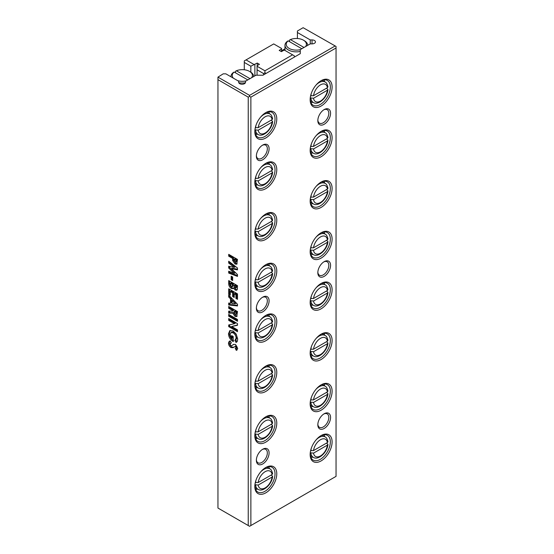 <?xml version="1.0" encoding="UTF-8"?>
<svg xmlns="http://www.w3.org/2000/svg" width="554" height="554" viewBox="0 0 554 554"><rect width="100%" height="100%" fill="white"/><g stroke="black" fill="none" stroke-linecap="round" stroke-linejoin="round"><path stroke-width="0.83" d="M263.607 74.845L263.607 73.578L257.07 69.804L257.07 65.697L259.438 64.326L257.243 63.059L250.83 66.203L250.83 72.179M254.875 64.43L254.875 75.836M250.83 66.203L244.293 62.429L244.293 69.769M257.07 66.258L264.93 70.794L292.588 54.825L284.728 50.289L283.759 50.289L281.39 51.654L279.195 50.386L281.564 49.022L281.564 48.461L273.711 43.925L246.045 59.894L253.905 64.43M281.564 49.022L281.564 51.557M257.07 69.804L257.07 75.226M257.243 63.059L257.243 65.594M266.024 73.453L264.93 72.816L263.607 73.578M244.293 62.429L244.293 60.905L246.045 59.894M292.588 54.825L294.34 55.836L294.34 57.104M264.93 70.794L264.93 72.816M251.648 77.698A10.09 5.824 0 0 0 249.452 71.362A10.09 5.824 0 0 0 236.364 70.78L235.478 71.279L235.478 72.803M250.325 71.868L249.452 71.362L250.325 71.868A11.329 6.544 180 0 1 253.649 76.494A11.329 6.544 180 0 1 253.649 76.542L253.649 76.494M305.649 46.522A10.09 5.824 0 0 0 303.454 40.186A10.09 5.824 0 0 0 290.365 39.597L289.479 40.103L289.479 41.619M304.333 40.691L303.454 40.186L304.333 40.691A11.329 6.544 180 0 1 307.65 45.317A11.329 6.544 180 0 1 307.65 45.366L307.65 45.317M300.268 51.446A11.329 6.544 180 0 1 288.309 49.943A11.329 6.544 180 0 1 284.985 45.317A11.329 6.544 180 0 1 287.284 41.37L288.17 40.864L301.805 48.738M262.728 449.239L262.734 449.239A9.002 5.201 -60 0 1 269.099 452.916A9.002 5.201 -60 0 1 262.734 463.94A9.002 5.201 -60 0 1 256.363 460.27A9.002 5.201 -60 0 1 262.728 449.239A9.002 5.201 -60 0 1 262.734 449.239M256.384 459.73A7.763 4.48 120 0 0 257.97 462.805A7.763 4.48 120 0 0 261.855 462.424A7.763 4.48 120 0 0 266.924 455.582A7.763 4.48 120 0 0 265.733 449.363A7.763 4.48 120 0 0 262.277 449.523M262.728 297.152L262.734 297.152A9.002 5.201 -60 0 1 269.099 300.829A9.002 5.201 -60 0 1 262.734 311.854A9.002 5.201 -60 0 1 256.363 308.176A9.002 5.201 -60 0 1 262.728 297.152A9.002 5.201 -60 0 1 262.734 297.152M256.384 307.643A7.763 4.48 120 0 0 257.97 310.718A7.763 4.48 120 0 0 261.855 310.33A7.763 4.48 120 0 0 266.924 303.495A7.763 4.48 120 0 0 265.733 297.276A7.763 4.48 120 0 0 262.277 297.436M324.194 413.755L324.194 413.755A9.002 5.201 -60 0 1 330.565 417.432A9.002 5.201 -60 0 1 324.194 428.457A9.002 5.201 -60 0 1 317.83 424.779A9.002 5.201 -60 0 1 324.194 413.755L324.194 413.755M317.851 424.246A7.763 4.48 120 0 0 319.436 427.321A7.763 4.48 120 0 0 323.321 426.933A7.763 4.48 120 0 0 328.39 420.098A7.763 4.48 120 0 0 327.199 413.88A7.763 4.48 120 0 0 323.744 414.039M324.194 261.661L324.194 261.661A9.002 5.201 -60 0 1 330.565 265.338A9.002 5.201 -60 0 1 324.194 276.37A9.002 5.201 -60 0 1 317.83 272.693A9.002 5.201 -60 0 1 324.194 261.661L324.194 261.661M317.851 272.152A7.763 4.48 120 0 0 319.436 275.227A7.763 4.48 120 0 0 323.321 274.846A7.763 4.48 120 0 0 328.39 268.004A7.763 4.48 120 0 0 327.199 261.786A7.763 4.48 120 0 0 323.744 261.945M260.629 471.973A11.8 6.814 -60 0 1 263.829 469.39A11.8 6.814 -60 0 1 269.729 468.809C270.948 469.169 271.917 470.782 272.637 473.663L272.083 474.515A9.937 5.734 120 0 0 265.144 471.676A9.937 5.734 120 0 0 258.206 482.527L272.083 474.515M265.802 467.493L265.802 467.493A15.526 8.961 -60 0 1 276.778 473.829A15.526 8.961 -60 0 1 265.802 492.838A15.526 8.961 -60 0 1 254.826 486.502A15.526 8.961 -60 0 1 265.802 467.493L265.802 467.493M254.84 485.983A14.279 8.248 120 0 0 257.783 492.028A14.279 8.248 120 0 0 264.93 491.322A14.279 8.248 120 0 0 274.258 478.732A14.279 8.248 120 0 0 272.069 467.292A14.279 8.248 120 0 0 265.359 467.763M268.773 466.655A14.279 8.248 -60 0 1 269.362 468.594M260.629 421.282A11.8 6.814 -60 0 1 263.829 418.699A11.8 6.814 -60 0 1 269.729 418.111C270.948 418.471 271.917 420.084 272.637 422.965L272.083 423.817A9.937 5.734 120 0 0 265.144 420.978A9.937 5.734 120 0 0 258.206 431.829L272.083 423.817M265.802 416.795L265.802 416.795A15.526 8.961 -60 0 1 276.778 423.131A15.526 8.961 -60 0 1 265.802 442.14A15.526 8.961 -60 0 1 254.826 435.804A15.526 8.961 -60 0 1 265.802 416.795L265.802 416.795M254.84 435.285A14.279 8.248 120 0 0 257.783 441.33A14.279 8.248 120 0 0 264.93 440.624A14.279 8.248 120 0 0 274.258 428.041A14.279 8.248 120 0 0 272.069 416.594A14.279 8.248 120 0 0 265.359 417.065M268.773 415.964A14.279 8.248 -60 0 1 269.362 417.903M260.629 370.584A11.8 6.814 -60 0 1 263.829 368.001A11.8 6.814 -60 0 1 269.729 367.413C270.948 367.773 271.917 369.393 272.637 372.267L272.083 373.119A9.937 5.734 120 0 0 265.144 370.28A9.937 5.734 120 0 0 258.206 381.131L272.083 373.119M265.802 366.097L265.802 366.097A15.526 8.961 -60 0 1 276.778 372.433A15.526 8.961 -60 0 1 265.802 391.449A15.526 8.961 -60 0 1 254.826 385.113A15.526 8.961 -60 0 1 265.802 366.097L265.802 366.097M254.84 384.587A14.279 8.248 120 0 0 257.783 390.632A14.279 8.248 120 0 0 264.93 389.926A14.279 8.248 120 0 0 274.258 377.343A14.279 8.248 120 0 0 272.069 365.896A14.279 8.248 120 0 0 265.359 366.367M268.773 365.266A14.279 8.248 -60 0 1 269.362 367.205M260.629 319.887A11.8 6.814 -60 0 1 263.829 317.303A11.8 6.814 -60 0 1 269.729 316.722C270.948 317.075 271.917 318.695 272.637 321.569L272.083 322.421A9.937 5.734 120 0 0 265.144 319.582A9.937 5.734 120 0 0 258.206 330.433L272.083 322.421M265.802 315.399L265.802 315.399A15.526 8.961 -60 0 1 276.778 321.742A15.526 8.961 -60 0 1 265.802 340.752A15.526 8.961 -60 0 1 254.826 334.415A15.526 8.961 -60 0 1 265.802 315.399L265.802 315.399M254.84 333.889A14.279 8.248 120 0 0 257.783 339.934A14.279 8.248 120 0 0 264.93 339.228A14.279 8.248 120 0 0 274.258 326.645A14.279 8.248 120 0 0 272.069 315.205A14.279 8.248 120 0 0 265.359 315.669M268.773 314.568A14.279 8.248 -60 0 1 269.362 316.507M260.629 269.189A11.8 6.814 -60 0 1 263.829 266.606A11.8 6.814 -60 0 1 269.729 266.024C270.948 266.377 271.917 267.998 272.637 270.878L272.083 271.723A9.937 5.734 120 0 0 265.144 268.891A9.937 5.734 120 0 0 258.206 279.735L272.083 271.723M265.802 264.708L265.802 264.708A15.526 8.961 -60 0 1 276.778 271.044A15.526 8.961 -60 0 1 265.802 290.054A15.526 8.961 -60 0 1 254.826 283.717A15.526 8.961 -60 0 1 265.802 264.708L265.802 264.708M254.84 283.191A14.279 8.248 120 0 0 257.783 289.243A14.279 8.248 120 0 0 264.93 288.53A14.279 8.248 120 0 0 274.258 275.947A14.279 8.248 120 0 0 272.069 264.507A14.279 8.248 120 0 0 265.359 264.978M268.773 263.87A14.279 8.248 -60 0 1 269.362 265.809M260.629 218.491A11.8 6.814 -60 0 1 263.829 215.908A11.8 6.814 -60 0 1 269.729 215.326C270.948 215.686 271.917 217.3 272.637 220.18L272.083 221.032A9.937 5.734 120 0 0 265.144 218.193A9.937 5.734 120 0 0 258.206 229.044L272.083 221.032M265.802 214.01L265.802 214.01A15.526 8.961 -60 0 1 276.778 220.347A15.526 8.961 -60 0 1 265.802 239.356A15.526 8.961 -60 0 1 254.826 233.019A15.526 8.961 -60 0 1 265.802 214.01L265.802 214.01M254.84 232.5A14.279 8.248 120 0 0 257.783 238.545A14.279 8.248 120 0 0 264.93 237.839A14.279 8.248 120 0 0 274.258 225.249A14.279 8.248 120 0 0 272.069 213.809A14.279 8.248 120 0 0 265.359 214.28M268.773 213.172A14.279 8.248 -60 0 1 269.362 215.111M260.629 167.8A11.8 6.814 -60 0 1 263.829 165.217A11.8 6.814 -60 0 1 269.729 164.628C270.948 164.988 271.917 166.602 272.637 169.482L272.083 170.334A9.937 5.734 120 0 0 265.144 167.495A9.937 5.734 120 0 0 258.206 178.346L272.083 170.334M265.802 163.312L265.802 163.312A15.526 8.961 -60 0 1 276.778 169.649A15.526 8.961 -60 0 1 265.802 188.658A15.526 8.961 -60 0 1 254.826 182.321A15.526 8.961 -60 0 1 265.802 163.312L265.802 163.312M254.84 181.802A14.279 8.248 120 0 0 257.783 187.848A14.279 8.248 120 0 0 264.93 187.141A14.279 8.248 120 0 0 274.258 174.558A14.279 8.248 120 0 0 272.069 163.111A14.279 8.248 120 0 0 265.359 163.582M268.773 162.474A14.279 8.248 -60 0 1 269.362 164.42M321.126 435.555L321.126 435.555A15.526 8.961 -60 0 1 332.102 441.891A15.526 8.961 -60 0 1 321.126 460.9A15.526 8.961 -60 0 1 310.15 454.564A15.526 8.961 -60 0 1 321.126 435.555L321.126 435.555M310.157 454.045A14.279 8.248 120 0 0 313.107 460.09A14.279 8.248 120 0 0 320.247 459.384A14.279 8.248 120 0 0 329.575 446.794A14.279 8.248 120 0 0 327.386 435.354A14.279 8.248 120 0 0 320.676 435.825M324.679 436.656A14.279 8.248 120 0 0 324.097 434.717M315.946 440.035A11.8 6.814 -60 0 1 319.146 437.452A11.8 6.814 -60 0 1 325.046 436.871C326.264 437.231 327.234 438.844 327.954 441.725L327.407 442.577L313.529 450.589L310.877 450.596A11.8 6.814 -60 0 1 311.445 447.84M310.254 452.763L313.529 453.124L327.407 445.111L327.954 444.405L326.541 443.075M321.126 384.857L321.126 384.857A15.526 8.961 -60 0 1 332.102 391.193A15.526 8.961 -60 0 1 321.126 410.202A15.526 8.961 -60 0 1 310.15 403.866A15.526 8.961 -60 0 1 321.126 384.857L321.126 384.857M310.157 403.347A14.279 8.248 120 0 0 313.107 409.392A14.279 8.248 120 0 0 320.247 408.686A14.279 8.248 120 0 0 329.575 396.103A14.279 8.248 120 0 0 327.386 384.656A14.279 8.248 120 0 0 320.676 385.127M324.679 385.965A14.279 8.248 120 0 0 324.097 384.019M315.946 389.344A11.8 6.814 -60 0 1 319.146 386.761A11.8 6.814 -60 0 1 325.046 386.173C326.264 386.533 327.234 388.146 327.954 391.027L327.407 391.879L313.529 399.891L310.877 399.898A11.8 6.814 -60 0 1 311.445 397.142M310.254 402.072L313.529 402.426L327.407 394.413L327.954 393.714L326.541 392.377M321.126 334.159L321.126 334.159A15.526 8.961 -60 0 1 332.102 340.495A15.526 8.961 -60 0 1 321.126 359.511A15.526 8.961 -60 0 1 310.15 353.175A15.526 8.961 -60 0 1 321.126 334.159L321.126 334.159M310.157 352.649A14.279 8.248 120 0 0 313.107 358.694A14.279 8.248 120 0 0 320.247 357.988A14.279 8.248 120 0 0 329.575 345.405A14.279 8.248 120 0 0 327.386 333.958A14.279 8.248 120 0 0 320.676 334.429M324.679 335.267A14.279 8.248 120 0 0 324.097 333.328M315.946 338.646A11.8 6.814 -60 0 1 319.146 336.063A11.8 6.814 -60 0 1 325.046 335.475C326.264 335.835 327.234 337.455 327.954 340.329L327.407 341.181L313.529 349.193L310.877 349.2A11.8 6.814 -60 0 1 311.445 346.451M310.254 351.375L313.529 351.728L327.407 343.715L327.954 343.016L326.541 341.679M321.126 283.461L321.126 283.461A15.526 8.961 -60 0 1 332.102 289.804A15.526 8.961 -60 0 1 321.126 308.813A15.526 8.961 -60 0 1 310.15 302.477A15.526 8.961 -60 0 1 321.126 283.461L321.126 283.461M310.157 301.951A14.279 8.248 120 0 0 313.107 307.996A14.279 8.248 120 0 0 320.247 307.29A14.279 8.248 120 0 0 329.575 294.707A14.279 8.248 120 0 0 327.386 283.26A14.279 8.248 120 0 0 320.676 283.731M324.679 284.569A14.279 8.248 120 0 0 324.097 282.63M315.946 287.948A11.8 6.814 -60 0 1 319.146 285.365A11.8 6.814 -60 0 1 325.046 284.784C326.264 285.137 327.234 286.757 327.954 289.631L327.407 290.483L313.529 298.495L310.877 298.502A11.8 6.814 -60 0 1 311.445 295.753M310.254 300.677L313.529 301.03L327.407 293.018L327.954 292.318L326.541 290.982M321.126 232.77L321.126 232.77A15.526 8.961 -60 0 1 332.102 239.106A15.526 8.961 -60 0 1 321.126 258.116A15.526 8.961 -60 0 1 310.15 251.779A15.526 8.961 -60 0 1 321.126 232.77L321.126 232.77M310.157 251.253A14.279 8.248 120 0 0 313.107 257.305A14.279 8.248 120 0 0 320.247 256.592A14.279 8.248 120 0 0 329.575 244.009A14.279 8.248 120 0 0 327.386 232.569A14.279 8.248 120 0 0 320.676 233.04M324.679 233.871A14.279 8.248 120 0 0 324.097 231.932M315.946 237.251A11.8 6.814 -60 0 1 319.146 234.667A11.8 6.814 -60 0 1 325.046 234.086C326.264 234.439 327.234 236.059 327.954 238.933L327.407 239.785L313.529 247.797L310.877 247.804A11.8 6.814 -60 0 1 311.445 245.055M310.254 249.979L313.529 250.332L327.407 242.32L327.954 241.62L326.541 240.284M321.126 182.072L321.126 182.072A15.526 8.961 -60 0 1 332.102 188.408A15.526 8.961 -60 0 1 321.126 207.418A15.526 8.961 -60 0 1 310.15 201.081A15.526 8.961 -60 0 1 321.126 182.072L321.126 182.072M310.157 200.562A14.279 8.248 120 0 0 313.107 206.607A14.279 8.248 120 0 0 320.247 205.901A14.279 8.248 120 0 0 329.575 193.311A14.279 8.248 120 0 0 327.386 181.871A14.279 8.248 120 0 0 320.676 182.342M324.679 183.173A14.279 8.248 120 0 0 324.097 181.234M315.946 186.553A11.8 6.814 -60 0 1 319.146 183.97A11.8 6.814 -60 0 1 325.046 183.388C326.264 183.748 327.234 185.361 327.954 188.242L327.407 189.094L313.529 197.106L310.877 197.113A11.8 6.814 -60 0 1 311.445 194.357M310.254 199.281L313.529 199.641L327.407 191.629L327.954 190.922L326.541 189.593M310.254 148.59L313.529 148.943L327.407 140.931L327.954 140.231L326.541 138.895M310.656 146.284L310.877 146.415A11.8 6.814 -60 0 1 311.445 143.659M315.946 135.862A11.8 6.814 -60 0 1 319.146 133.279A11.8 6.814 -60 0 1 325.046 132.69C326.264 133.05 327.234 134.664 327.954 137.544L327.407 138.396L313.529 146.408L310.877 146.415M310.157 149.864A14.279 8.248 120 0 0 313.107 155.909A14.279 8.248 120 0 0 320.247 155.203A14.279 8.248 120 0 0 329.575 142.62A14.279 8.248 120 0 0 327.386 131.173A14.279 8.248 120 0 0 320.676 131.644M324.679 132.482A14.279 8.248 120 0 0 324.097 130.536M321.126 131.374L321.126 131.374A15.526 8.961 -60 0 1 332.102 137.711A15.526 8.961 -60 0 1 321.126 156.72A15.526 8.961 -60 0 1 310.15 150.383A15.526 8.961 -60 0 1 321.126 131.374L321.126 131.374M262.728 145.065L262.734 145.065A9.002 5.201 -60 0 1 269.099 148.735A9.002 5.201 -60 0 1 262.734 159.767A9.002 5.201 -60 0 1 256.363 156.09A9.002 5.201 -60 0 1 262.728 145.065A9.002 5.201 -60 0 1 262.734 145.065M256.384 155.556A7.763 4.48 120 0 0 257.97 158.624A7.763 4.48 120 0 0 261.855 158.243A7.763 4.48 120 0 0 266.924 151.401A7.763 4.48 120 0 0 265.733 145.183A7.763 4.48 120 0 0 262.277 145.342M324.194 109.574L324.194 109.574A9.002 5.201 -60 0 1 330.565 113.251A9.002 5.201 -60 0 1 324.194 124.276A9.002 5.201 -60 0 1 317.83 120.599A9.002 5.201 -60 0 1 324.194 109.574L324.194 109.574M317.851 120.066A7.763 4.48 120 0 0 319.436 123.14A7.763 4.48 120 0 0 323.321 122.753A7.763 4.48 120 0 0 328.39 115.918A7.763 4.48 120 0 0 327.199 109.699A7.763 4.48 120 0 0 323.744 109.858M260.629 117.102A11.8 6.814 -60 0 1 263.829 114.519A11.8 6.814 -60 0 1 269.729 113.93C270.948 114.29 271.917 115.911 272.637 118.785L272.083 119.636A9.937 5.734 120 0 0 265.144 116.797A9.937 5.734 120 0 0 258.206 127.649L272.083 119.636M265.802 112.614L265.802 112.614A15.526 8.961 -60 0 1 276.778 118.951A15.526 8.961 -60 0 1 265.802 137.967A15.526 8.961 -60 0 1 254.826 131.63A15.526 8.961 -60 0 1 265.802 112.614L265.802 112.614M254.84 131.104A14.279 8.248 120 0 0 257.783 137.15A14.279 8.248 120 0 0 264.93 136.443A14.279 8.248 120 0 0 274.258 123.861A14.279 8.248 120 0 0 272.069 112.414A14.279 8.248 120 0 0 265.359 112.884M268.773 111.783A14.279 8.248 -60 0 1 269.362 113.722M315.946 85.164A11.8 6.814 -60 0 1 319.146 82.581A11.8 6.814 -60 0 1 325.046 81.992C326.264 82.352 327.234 83.973 327.954 86.846L327.407 87.698L313.529 95.71L310.877 95.717A11.8 6.814 -60 0 1 311.445 92.968M321.126 80.676L321.126 80.676A15.526 8.961 -60 0 1 332.102 87.013A15.526 8.961 -60 0 1 321.126 106.029A15.526 8.961 -60 0 1 310.15 99.685A15.526 8.961 -60 0 1 321.126 80.676L321.126 80.676M310.157 99.166A14.279 8.248 120 0 0 313.107 105.212A14.279 8.248 120 0 0 320.247 104.505A14.279 8.248 120 0 0 329.575 91.922A14.279 8.248 120 0 0 327.386 80.475A14.279 8.248 120 0 0 320.676 80.946M310.254 97.892L313.529 98.245L327.407 90.233L327.954 89.533L326.541 88.197M324.679 81.784A14.279 8.248 120 0 0 324.097 79.845M310.247 39.923L312.034 39.923A3.414 1.974 180 0 1 314.45 40.497A3.414 1.974 180 0 1 315.448 41.896A3.414 1.974 180 0 1 312.034 43.87L310.247 43.87L300.268 49.625L300.268 53.683L262.949 75.226L255.927 75.226L245.512 81.237L245.512 82.276A3.414 1.974 180 0 1 242.098 84.243A3.414 1.974 180 0 1 238.684 82.276L238.684 81.237L225.852 73.834L223.22 73.834L217.951 77.131L249.563 95.378L335.17 45.947L303.121 27.7L297.415 30.996L297.415 32.513L310.247 39.923L310.247 43.87M254.93 129.83L258.206 130.183A9.937 5.734 120 0 0 265.144 133.022A9.937 5.734 120 0 0 272.083 122.171L258.206 130.183M255.339 127.524L255.56 127.655A11.8 6.814 -60 0 1 256.128 124.906M254.93 180.528L258.206 180.881A9.937 5.734 120 0 0 265.144 183.72A9.937 5.734 120 0 0 272.083 172.869L258.206 180.881M255.339 178.222L255.56 178.353A11.8 6.814 -60 0 1 256.128 175.597M254.93 231.219L258.206 231.579A9.937 5.734 120 0 0 265.144 234.411A9.937 5.734 120 0 0 272.083 223.567L258.206 231.579M255.339 228.92L255.56 229.051A11.8 6.814 -60 0 1 256.128 226.295M254.93 281.917L258.206 282.27A9.937 5.734 120 0 0 265.144 285.109A9.937 5.734 120 0 0 272.083 274.265L258.206 282.27M255.339 279.618L255.56 279.749A11.8 6.814 -60 0 1 256.128 276.993M254.93 332.615L258.206 332.968A9.937 5.734 120 0 0 265.144 335.807A9.937 5.734 120 0 0 272.083 324.956L258.206 332.968M255.339 330.316L255.56 330.44A11.8 6.814 -60 0 1 256.128 327.691M254.93 383.313L258.206 383.666A9.937 5.734 120 0 0 265.144 386.505A9.937 5.734 120 0 0 272.083 375.654L258.206 383.666M255.339 381.007L255.56 381.138A11.8 6.814 -60 0 1 256.128 378.389M254.93 434.011L258.206 434.364A9.937 5.734 120 0 0 265.144 437.203A9.937 5.734 120 0 0 272.083 426.351L258.206 434.364M255.339 431.704L255.56 431.836A11.8 6.814 -60 0 1 256.128 429.08M254.93 484.708L258.206 485.062A9.937 5.734 120 0 0 265.144 487.901A9.937 5.734 120 0 0 272.083 477.049L258.206 485.062M255.339 482.402L255.56 482.534A11.8 6.814 -60 0 1 256.128 479.778M245.387 82.788A11.329 6.544 180 0 1 238.767 82.705M234.944 340.475L236.136 338.113C235.997 335.869 235 334.104 233.144 332.816L230.983 332.601L230.055 334.741L231.634 338.494L231.634 335.586L233.206 336.5L233.206 341.555L232.832 341.347C230.145 339.519 228.691 336.998 228.483 333.792L229.792 330.634L233.137 330.994L236.177 334.083L237.714 339.076L237.299 341.306L236.087 342.511L234.944 340.475L235.852 339.955L235 340.447M228.705 314.395L237.486 319.471L237.486 321.285L228.705 316.216L228.705 314.395M228.705 295.095L237.486 304.264L237.486 305.947L228.705 304.977L228.705 303.031L230.506 303.28L230.506 298.862L228.705 297.034L228.705 295.095M228.705 283.454L228.705 280.601L237.486 285.67L237.327 289.271L236.697 290.227L235.194 290.067L233.504 288.038L232.922 288.669L231.247 288.44C229.508 287.166 228.663 285.504 228.705 283.454L229.585 282.949L229.585 281.107M228.705 261.232L237.486 268.011L237.486 269.902L231.364 268.683L237.486 274.549L237.486 276.418L228.705 273.06L228.705 271.218L234.252 273.337L228.705 268.025L228.705 266.252L234.252 267.36L228.705 263.074L228.705 261.232M250.879 97.151L249.563 96.396L248.24 97.151L217.951 79.665L217.951 508.053L249.563 526.3L336.049 476.364L336.049 47.976L250.879 97.151L250.879 525.538M248.24 97.151L248.24 525.538M228.705 254.341L237.486 259.411L236.773 264.203L234.993 263.953L232.666 260.512L232.535 258.372L228.705 256.163L228.705 254.341M231.184 276.183L232.645 277.028L232.645 280.539L231.184 279.694L231.184 276.183M228.705 288.793L237.486 293.862L237.486 299.319L235.907 298.412L235.907 294.77L234.224 293.793L234.224 297.436L232.645 296.522L232.645 292.886L230.284 291.522L230.284 295.157L228.705 294.25L228.705 288.793M228.705 306.466L237.486 311.535L236.745 316.563L234.993 316.341L232.715 313.135L228.705 313.162L228.705 311.14L232.535 311.113L232.535 310.496L228.705 308.287L228.705 306.466M228.705 318.557L237.486 323.626L237.486 325.267L231.711 326.528L237.486 329.865L237.486 331.687L228.705 326.618L228.705 324.969L234.467 323.702L228.705 320.378L228.705 318.557M235.235 348.397L236.136 347.455L235.561 346.305L232.992 347.677L230.976 347.559C229.391 346.472 228.56 344.976 228.483 343.071L229.273 341.202L230.353 340.959L231.184 343.037L230.055 344.048L230.886 345.689L231.78 345.654L233.421 344.498L235.485 344.443L237.714 348.39L236.316 350.377L235.235 348.397L236.579 347.718M236.787 350.156L237.16 349.886M235.138 346.229L236.018 345.724L235.138 346.229M230.983 76.494L230.983 76.798A11.329 6.544 180 0 1 230.983 76.494A11.329 6.544 180 0 1 233.282 72.546L234.169 72.048A10.09 5.824 0 0 0 233.366 78.169M247.804 79.915L234.169 72.048M237.652 80.649A10.09 5.824 0 0 0 246.156 80.87M236.364 70.78L249.999 78.647M288.17 40.864A10.09 5.824 0 0 0 288.419 47.928A10.09 5.824 0 0 0 300.268 49.666M284.985 48.814L281.564 50.795M297.415 32.513L297.415 38.51M271.218 475.013L272.637 476.35C271.979 484.501 262.741 492.7 257.929 489.244A11.8 6.814 -60 0 1 255.56 485.069M271.218 424.316L272.637 425.652C271.979 433.803 262.741 442.002 257.929 438.546A11.8 6.814 -60 0 1 255.56 434.371M271.218 373.618L272.637 374.954C271.979 383.105 262.741 391.311 257.929 387.848A11.8 6.814 -60 0 1 255.56 383.673M271.218 322.92L272.637 324.256C271.979 332.414 262.741 340.613 257.929 337.151A11.8 6.814 -60 0 1 255.56 332.975M271.218 272.229L272.637 273.558C271.979 281.716 262.741 289.915 257.929 286.453A11.8 6.814 -60 0 1 255.56 282.284M271.218 221.531L272.637 222.86C271.979 231.018 262.741 239.217 257.929 235.762A11.8 6.814 -60 0 1 255.56 231.586M271.218 170.833L272.637 172.169C271.979 180.32 262.741 188.519 257.929 185.064A11.8 6.814 -60 0 1 255.56 180.888M271.218 120.135L272.637 121.471C271.979 129.622 262.741 137.821 257.929 134.366A11.8 6.814 -60 0 1 255.56 130.19M310.912 102.677A14.279 8.248 120 0 0 312.885 102.213M217.951 79.665L217.951 77.131M335.17 45.947L336.049 46.46L336.049 47.976M249.563 96.396L249.563 95.378M310.524 96.174L311.119 95.835M257.562 134.151A14.279 8.248 -60 0 1 255.588 134.615M258.206 127.649L255.56 127.655M272.083 122.171L272.637 121.471M255.796 127.773L255.207 128.113M310.912 153.375A14.279 8.248 120 0 0 312.885 152.911M310.524 146.872L311.119 146.533M310.524 197.57L311.119 197.224M310.912 204.073A14.279 8.248 120 0 0 312.885 203.609M310.524 248.268L311.119 247.922M310.912 254.771A14.279 8.248 120 0 0 312.885 254.307M310.524 298.959L311.119 298.62M310.912 305.462A14.279 8.248 120 0 0 312.885 305.005M310.524 349.657L311.119 349.318M310.912 356.16A14.279 8.248 120 0 0 312.885 355.696M310.524 400.355L311.119 400.016M310.912 406.858A14.279 8.248 120 0 0 312.885 406.394M310.524 451.053L311.119 450.707M310.912 457.556A14.279 8.248 120 0 0 312.885 457.092M257.562 184.849A14.279 8.248 -60 0 1 255.588 185.313M258.206 178.346L255.56 178.353M272.083 172.869L272.637 172.169M255.796 178.471L255.207 178.81M257.562 235.547A14.279 8.248 -60 0 1 255.588 236.011M258.206 229.044L255.56 229.051M272.083 223.567L272.637 222.86M255.796 229.162L255.207 229.508M257.562 286.245A14.279 8.248 -60 0 1 255.588 286.709M258.206 279.735L255.56 279.749M272.083 274.265L272.637 273.558M255.796 279.86L255.207 280.206M257.562 336.943A14.279 8.248 -60 0 1 255.588 337.4M258.206 330.433L255.56 330.44M272.083 324.956L272.637 324.256M255.796 330.558L255.207 330.897M257.562 387.641A14.279 8.248 -60 0 1 255.588 388.098M258.206 381.131L255.56 381.138M272.083 375.654L272.637 374.954M255.796 381.256L255.207 381.595M257.562 438.332A14.279 8.248 -60 0 1 255.588 438.796M258.206 431.829L255.56 431.836M272.083 426.351L272.637 425.652M255.796 431.954L255.207 432.293M257.562 489.03A14.279 8.248 -60 0 1 255.588 489.494M258.206 482.527L255.56 482.534M272.083 477.049L272.637 476.35M255.796 482.645L255.207 482.991M304.001 47.471L290.365 39.597M237.133 263.843L235.872 263.448L234.993 263.953M235.872 263.448L233.546 260.006L232.666 260.512M233.546 260.006L233.414 257.866L232.535 258.372M233.414 257.866L229.585 255.657L228.705 256.163M229.585 255.657L229.585 254.847M234.993 262.132L236.613 261.578L235.872 261.627L236.613 261.578L236.787 259.812L234.986 258.773L234.107 259.279L234.993 262.132L235.734 262.084L235.907 260.325L234.107 259.279M236.787 259.812L235.907 260.325M236.787 260.387L235.907 260.892M237.486 269.223L232.237 268.171L231.364 268.683M237.486 275.573L229.585 272.554L228.705 273.06M229.585 272.554L229.585 271.557M228.705 268.025L229.585 267.52L235.131 272.831L234.252 273.337M229.585 267.52L229.585 266.426M228.705 263.074L229.585 262.568L235.131 266.855L234.252 267.36M229.585 262.568L229.585 261.91M232.645 279.521L232.057 279.181L231.184 279.694M232.057 279.181L232.057 276.688M237.077 289.86L236.073 289.562L235.194 290.067M236.073 289.562L234.384 287.533L233.504 288.038M233.338 288.295L232.126 287.928L231.247 288.44M232.126 287.928C230.388 286.66 229.543 284.998 229.585 282.949M232.064 286.75L232.943 286.238L233.414 284.126L231.157 282.824L230.284 283.329L231.309 286.653L232.064 286.75L232.535 284.631L230.284 283.329M235.866 287.616L236.787 286.072L234.875 284.971L233.996 285.961L234.986 288.128L236.461 287.692M234.986 288.128L235.907 286.577L233.996 285.476M236.787 286.072L235.907 286.577M233.414 284.555L232.535 285.068M233.414 284.126L232.535 284.631M237.486 298.308L236.787 297.9L235.907 298.412M236.787 297.9L236.787 294.264L235.907 294.77M236.787 294.264L235.097 293.288L234.224 293.793M234.224 296.418L233.525 296.016L232.645 296.522M233.525 296.016L233.525 292.38L232.645 292.886M233.525 292.38L231.157 291.009L230.284 291.522M230.284 294.146L229.585 293.745L228.705 294.25M229.585 293.745L229.585 289.299M237.486 305.344L229.585 304.465L228.705 304.977M229.585 304.465L229.585 303.156M230.506 298.862L231.385 298.357L231.385 302.775L230.506 303.28M231.385 298.357L229.585 296.529L228.705 297.034M229.585 296.529L229.585 296.009M235.131 303.744L236.011 303.239L232.964 299.956L232.084 300.462L232.084 303.502L235.131 303.744L232.084 300.462M237.119 316.202L235.872 315.828L234.993 316.341M235.872 315.828L233.587 312.629L232.715 313.135M233.587 312.629L229.585 312.657L228.705 313.162M229.585 312.657L229.585 311.133M232.535 310.496L233.414 309.991L233.414 310.607L232.535 311.113M233.414 309.991L229.585 307.782L228.705 308.287M229.585 307.782L229.585 306.978M235.893 314.021C236.641 314.16 236.939 313.675 236.787 312.56L236.787 311.944L234.986 310.905L234.107 311.41L235.014 314.534L236.454 314.083M236.787 311.944L235.907 312.449L234.107 311.41M235.014 314.534C235.762 314.665 236.059 314.18 235.907 313.065L235.907 312.449M237.486 320.274L229.585 315.711L228.705 316.216M229.585 315.711L229.585 314.907M237.486 324.949L231.711 326.528M237.486 330.676L229.585 326.112L228.705 326.618M229.585 326.112L229.585 324.776M228.705 320.378L229.585 319.873L235.346 323.197L234.467 323.702M229.585 319.873L229.585 319.062M236.911 341.901L235.824 339.969L237.015 337.608L236.136 338.113M237.015 337.608C236.877 335.364 235.879 333.598 234.017 332.31L233.144 332.816M234.017 332.31L231.863 332.095L230.983 332.601M232.507 336.091L232.507 337.988L231.634 338.494M233.206 341.132L232.832 341.347M233.712 340.842C231.025 339.013 229.571 336.493 229.356 333.286L228.483 333.792M229.356 333.286L230.27 330.433M237.188 349.865L236.156 347.96M236.115 347.891L237.015 346.949L236.136 347.455M237.015 346.949L236.44 345.8L235.561 346.305M236.44 345.8L236.018 345.724M233.871 347.164L231.856 347.053L230.976 347.559M231.856 347.053C230.27 345.966 229.439 344.47 229.356 342.566L228.483 343.071M229.356 342.566L229.778 341.015M231.78 345.654L233.843 344.283M327.407 442.577A9.937 5.734 120 0 0 320.468 439.738A9.937 5.734 120 0 0 313.529 450.589M310.323 455.617L313.252 457.306A11.8 6.814 -60 0 1 310.877 453.13M327.407 391.879A9.937 5.734 120 0 0 320.468 389.04A9.937 5.734 120 0 0 313.529 399.891M310.323 404.919L313.252 406.608A11.8 6.814 -60 0 1 310.877 402.433M327.407 341.181A9.937 5.734 120 0 0 320.468 338.342A9.937 5.734 120 0 0 313.529 349.193M310.323 354.221L313.252 355.91A11.8 6.814 -60 0 1 310.877 351.735M327.407 290.483A9.937 5.734 120 0 0 320.468 287.644A9.937 5.734 120 0 0 313.529 298.495M310.323 303.523L313.252 305.212A11.8 6.814 -60 0 1 310.877 301.037M327.407 239.785A9.937 5.734 120 0 0 320.468 236.953A9.937 5.734 120 0 0 313.529 247.797M310.323 252.825L313.252 254.515A11.8 6.814 -60 0 1 310.877 250.346M327.407 189.094A9.937 5.734 120 0 0 320.468 186.255A9.937 5.734 120 0 0 313.529 197.106M310.323 202.134L313.252 203.824A11.8 6.814 -60 0 1 310.877 199.648M310.323 151.436L313.252 153.126A11.8 6.814 -60 0 1 310.877 148.95M327.407 138.396A9.937 5.734 120 0 0 320.468 135.557A9.937 5.734 120 0 0 313.529 146.408M327.407 87.698A9.937 5.734 120 0 0 320.468 84.859A9.937 5.734 120 0 0 313.529 95.71M310.323 100.738L313.252 102.428A11.8 6.814 -60 0 1 310.877 98.252M313.529 98.245A9.937 5.734 120 0 0 320.468 101.084A9.937 5.734 120 0 0 327.407 90.233M312.034 39.923L312.034 43.87M313.529 148.943A9.937 5.734 120 0 0 320.468 151.782A9.937 5.734 120 0 0 327.407 140.931M313.529 199.641A9.937 5.734 120 0 0 320.468 202.473A9.937 5.734 120 0 0 327.407 191.629M313.529 250.332A9.937 5.734 120 0 0 320.468 253.171A9.937 5.734 120 0 0 327.407 242.32M313.529 301.03A9.937 5.734 120 0 0 320.468 303.869A9.937 5.734 120 0 0 327.407 293.018M313.529 351.728A9.937 5.734 120 0 0 320.468 354.567A9.937 5.734 120 0 0 327.407 343.715M313.529 402.426A9.937 5.734 120 0 0 320.468 405.265A9.937 5.734 120 0 0 327.407 394.413M313.529 453.124A9.937 5.734 120 0 0 320.468 455.956A9.937 5.734 120 0 0 327.407 445.111M236.787 286.647L235.907 287.152M236.787 312.56L235.907 313.065M233.282 344.713L232.403 345.218M257.929 134.366L255.006 132.676M257.929 185.064L255.006 183.374M257.929 235.762L255.006 234.072M257.929 286.453L255.006 284.763M257.929 337.151L255.006 335.461M257.929 387.848L255.006 386.159M257.929 438.546L255.006 436.857M257.929 489.244L255.006 487.555M269.729 468.809L266.799 467.119M269.729 418.111L266.799 416.421M269.729 367.413L266.799 365.723M269.729 316.722L266.799 315.032M269.729 266.024L266.799 264.334M269.729 215.326L266.799 213.636M269.729 164.628L266.799 162.938M269.729 113.93L266.799 112.24M325.046 81.992L322.123 80.302M313.252 102.428C318.065 105.883 327.296 97.684 327.954 89.533M313.252 153.126C318.065 156.581 327.296 148.382 327.954 140.231M325.046 132.69L322.123 131M325.046 183.388L322.123 181.698M313.252 203.824C318.065 207.279 327.296 199.08 327.954 190.922M325.046 234.086L322.123 232.396M313.252 254.515C318.065 257.977 327.296 249.778 327.954 241.62M325.046 284.784L322.123 283.094M313.252 305.212C318.065 308.675 327.296 300.476 327.954 292.318M325.046 335.475L322.123 333.785M313.252 355.91C318.065 359.366 327.296 351.167 327.954 343.016M325.046 386.173L322.123 384.483M313.252 406.608C318.065 410.064 327.296 401.865 327.954 393.714M325.046 436.871L322.123 435.181M313.252 457.306C318.065 460.762 327.296 452.563 327.954 444.405M284.985 45.317L284.985 50.435M235.595 262.215L236.475 261.71M230.492 343.217L231.364 342.711"/></g></svg>
